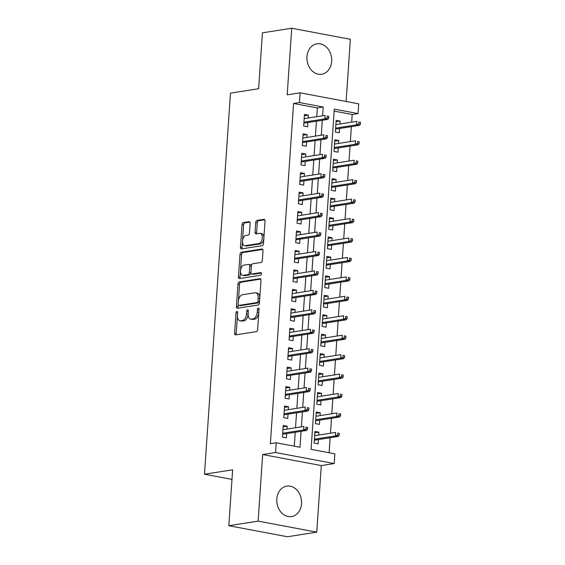 <?xml version="1.0" encoding="UTF-8"?>
<svg xmlns="http://www.w3.org/2000/svg" width="565" height="565" viewBox="0 0 565 565"><rect width="100%" height="100%" fill="white"/><g stroke="black" fill="none" stroke-linecap="round" stroke-linejoin="round"><path stroke-width="0.85" d="M236.897 311.414A1.356 0.784 -79.3 0 0 236.001 312.876L234.616 333.152A1.942 1.123 -79.3 0 0 235.414 334.876A1.942 1.123 -79.3 0 0 235.64 334.883L256.355 331.641A1.942 1.123 -79.3 0 0 257.64 329.55L259.017 309.274A1.356 0.784 -79.3 0 0 258.466 308.066A1.356 0.784 -79.3 0 0 258.304 308.066A1.356 0.784 -79.3 0 0 257.407 309.528L257.23 312.148A6.208 3.588 -79.3 0 1 253.127 318.837L251.404 319.105A6.208 3.588 -79.3 0 1 250.669 319.091A6.208 3.588 -79.3 0 1 248.134 313.575L248.318 310.948A1.356 0.784 -79.3 0 0 247.76 309.74A1.356 0.784 -79.3 0 0 247.604 309.74A1.356 0.784 -79.3 0 0 246.707 311.202L246.524 313.822A6.208 3.588 -79.3 0 1 242.427 320.51L240.697 320.779A6.208 3.588 -79.3 0 1 239.97 320.772A6.208 3.588 -79.3 0 1 237.434 315.249L237.611 312.622A1.356 0.784 -79.3 0 0 237.06 311.414A1.356 0.784 -79.3 0 0 236.897 311.414M306.964 56.719A15.41 12.317 81.1 0 0 321.704 74.269A15.41 12.317 81.1 0 0 331.676 61.373A15.41 12.317 81.1 0 0 316.937 43.823A15.41 12.317 81.1 0 0 306.964 56.719M276.808 499.043A15.41 12.317 81.1 0 0 291.547 516.594A15.41 12.317 81.1 0 0 301.526 503.698A15.41 12.317 81.1 0 0 286.787 486.147A15.41 12.317 81.1 0 0 276.808 499.043M250.133 223.387A1.942 1.123 -79.3 0 0 249.335 221.664A1.942 1.123 -79.3 0 0 249.109 221.657L243.296 222.568A1.942 1.123 -79.3 0 0 242.018 224.658L240.478 247.173A1.942 1.123 -79.3 0 0 241.269 248.904A1.942 1.123 -79.3 0 0 241.502 248.904L262.216 245.662A1.942 1.123 -79.3 0 0 263.495 243.579L265.034 221.056A1.942 1.123 -79.3 0 0 264.243 219.333A1.942 1.123 -79.3 0 0 264.01 219.326L256.99 220.428A1.942 1.123 -79.3 0 0 255.712 222.518L255.055 232.151A1.942 1.123 -79.3 0 0 255.846 233.875A1.942 1.123 -79.3 0 0 256.072 233.882L259.554 233.338A5.184 2.995 -79.3 0 1 260.168 233.345A5.184 2.995 -79.3 0 1 262.238 238.479A5.184 2.995 -79.3 0 1 258.862 243.543L245.224 245.683A5.184 2.995 -79.3 0 1 244.61 245.669A5.184 2.995 -79.3 0 1 242.54 240.535A5.184 2.995 -79.3 0 1 245.916 235.471L248.19 235.111A1.942 1.123 -79.3 0 0 249.469 233.027L250.133 223.387M316.732 116.687L317.332 107.936L293.56 103.466L299.429 102.547L300.086 92.822L358.711 103.861L358.055 113.586L334.282 109.109L311.089 449.359L334.854 453.836L334.19 463.554L275.565 452.516L276.228 442.791L299.994 447.268L301.081 431.342M228.818 525.711L258.127 521.121L316.753 532.166L287.444 536.75L228.818 525.711L232.632 469.812L204.488 474.212L230.471 93.133L258.608 88.733L262.421 32.834L291.731 28.25L287.19 94.842L300.086 92.822M316.753 532.166L321.294 465.574L262.669 454.535L258.127 521.121M262.669 454.535L275.565 452.516M293.56 103.466L270.367 443.709L276.228 442.791M239.249 281.921A1.942 1.123 -79.3 0 0 237.971 284.011L236.431 306.527A1.942 1.123 -79.3 0 0 237.229 308.257A1.942 1.123 -79.3 0 0 237.455 308.257L258.17 305.015A1.942 1.123 -79.3 0 0 259.448 302.925L260.988 280.41A1.942 1.123 -79.3 0 0 260.197 278.686A1.942 1.123 -79.3 0 0 259.964 278.679L239.249 281.921L240.838 282.218A1.942 1.123 -79.3 0 0 239.553 284.308L238.423 300.94M238.458 276.85L239.991 254.335A1.942 1.123 -79.3 0 1 241.276 252.244L261.99 249.003A1.942 1.123 -79.3 0 1 262.216 249.01A1.942 1.123 -79.3 0 1 263.007 250.733L262.351 260.373A1.942 1.123 -79.3 0 1 261.072 262.457L252.668 263.77A1.942 1.123 -79.3 0 0 251.39 265.861L250.952 272.252A1.942 1.123 -79.3 0 0 251.743 273.983A1.942 1.123 -79.3 0 0 251.976 273.983L260.719 272.613A1.356 0.784 -79.3 0 1 260.882 272.62A1.356 0.784 -79.3 0 1 261.426 273.961A1.356 0.784 -79.3 0 1 260.536 275.289L239.475 278.58A1.942 1.123 -79.3 0 1 239.249 278.58A1.942 1.123 -79.3 0 1 238.458 276.85L240.04 277.154L241.58 254.631L239.991 254.335M346.119 101.488L350.356 39.289L291.731 28.25M339.911 123.982L340.102 121.087L336.048 121.722M340.102 121.087L336.147 120.345L335.349 132.005L339.311 132.754L339.6 128.481M338.583 143.425L338.781 140.53L334.727 141.165M338.781 140.53L334.819 139.788L334.021 151.448L337.983 152.197L338.273 147.917M337.256 162.868L337.453 159.973L333.399 160.608M337.453 159.973L333.491 159.231L332.7 170.891L336.662 171.64L336.952 167.36M335.935 182.311L336.126 179.416L332.072 180.051M336.126 179.416L332.171 178.674L331.373 190.334L335.335 191.083L335.624 186.803M334.607 201.754L334.805 198.859L330.751 199.494M334.805 198.859L330.843 198.11L330.045 209.777L334.007 210.526L334.296 206.246M333.279 221.198L333.477 218.302L329.423 218.938M333.477 218.302L329.515 217.553L328.724 229.221L332.679 229.969L332.976 225.689M331.952 240.641L332.149 237.745L328.096 238.381M332.149 237.745L328.194 236.996L327.396 248.664L331.358 249.412L331.648 245.132M330.631 260.084L330.829 257.188L326.775 257.824M330.829 257.188L326.867 256.439L326.069 268.107L330.031 268.855L330.32 264.575M329.303 279.527L329.501 276.631L325.447 277.267M329.501 276.631L325.539 275.882L324.748 287.55L328.703 288.298L329 284.018M327.975 298.97L328.173 296.074L324.119 296.71M328.173 296.074L324.218 295.326L323.42 306.993L327.382 307.741L327.672 303.462M326.655 318.413L326.853 315.517L322.799 316.153M326.853 315.517L322.89 314.769L322.092 326.436L326.054 327.184L326.344 322.905M325.327 337.856L325.525 334.96L321.471 335.596M325.525 334.96L321.563 334.212L320.772 345.879L324.727 346.628L325.023 342.348M323.999 357.299L324.197 354.403L320.143 355.039M324.197 354.403L320.235 353.655L319.444 365.322L323.406 366.071L323.696 361.791M322.679 376.742L322.876 373.846L318.815 374.482M322.876 373.846L318.914 373.098L318.116 384.765L322.078 385.507L322.368 381.234M321.351 396.185L321.549 393.289L317.495 393.918M321.549 393.289L317.587 392.541L316.796 404.208L320.751 404.95L321.047 400.677M320.023 415.628L320.221 412.733L316.167 413.361M320.221 412.733L316.259 411.984L315.468 423.651L319.43 424.393L319.719 420.12M287.013 429.103L287.211 426.208L283.249 425.459L282.451 437.126L286.413 437.868L286.702 433.595M288.334 409.66L288.531 406.765L284.569 406.016L283.778 417.683L287.74 418.425L288.03 414.152M289.661 390.217L289.859 387.322L285.897 386.573L285.099 398.24L289.061 398.982L289.358 394.709M290.989 370.774L291.187 367.879L287.225 367.13L286.427 378.797L290.389 379.546L290.678 375.266M292.31 351.331L292.508 348.436L288.546 347.687L287.755 359.354L291.717 360.103L292.006 355.823M293.638 331.888L293.835 328.992L289.873 328.244L289.075 339.911L293.037 340.66L293.334 336.38M294.965 312.445L295.163 309.549L291.201 308.801L290.403 320.468L294.365 321.217L294.655 316.937M296.286 293.002L296.484 290.106L292.522 289.358L291.731 301.025L295.693 301.774L295.982 297.494M297.614 273.559L297.812 270.663L293.849 269.915L293.058 281.582L297.013 282.331L297.31 278.051M298.942 254.116L299.139 251.22L295.177 250.472L294.379 262.139L298.341 262.887L298.631 258.608M300.262 234.673L300.46 231.777L296.498 231.029L295.707 242.696L299.669 243.444L299.959 239.165M301.59 215.23L301.788 212.334L297.826 211.585L297.035 223.253L300.99 224.001L301.286 219.721M302.918 195.787L303.115 192.891L299.153 192.142L298.355 203.81L302.317 204.558L302.607 200.278M304.238 176.344L304.436 173.448L300.481 172.706L299.683 184.367L303.645 185.115L303.935 180.835M305.566 156.9L305.764 154.005L301.802 153.263L301.011 164.924L304.966 165.672L305.262 161.392M306.894 137.457L307.092 134.562L303.13 133.82L302.332 145.48L306.294 146.229L306.583 141.956M294.273 446.188L295.22 432.26M295.523 427.769L296.547 412.817M296.851 408.325L297.868 393.374M298.179 388.882L299.196 373.931M299.507 369.439L300.524 354.488M300.827 349.996L301.844 335.045M302.155 330.553L303.172 315.602M303.483 311.11L304.5 296.166M304.803 291.667L305.827 276.723M306.131 272.224L307.148 257.28M307.459 252.781L308.476 237.837M308.78 233.338L309.804 218.394M310.107 213.895L311.124 198.951M311.435 194.452L312.452 179.508M312.756 175.016L313.78 160.065M314.084 155.573L315.101 140.621M315.411 136.13L316.428 121.178M308.215 118.014L308.412 115.119L304.457 114.377L303.659 126.037L307.621 126.786L307.911 122.513M329.127 452.756L330.158 437.72M330.461 433.228L331.478 418.277M331.789 413.785L332.806 398.834M333.11 394.342L334.134 379.39M334.438 374.899L335.455 359.954M335.765 355.456L336.782 340.511M337.086 336.013L338.11 321.068M338.414 316.57L339.431 301.625M339.742 297.126L340.759 282.182M341.062 277.683L342.086 262.739M342.39 258.24L343.407 243.296M343.718 238.804L344.735 223.853M345.038 219.361L346.062 204.41M346.366 199.918L347.383 184.967M347.694 180.475L348.711 165.524M349.015 161.032L350.039 146.081M350.342 141.589L351.359 126.638M351.67 122.146L352.193 114.504L334.148 111.107M318.702 435.071L318.9 432.176L314.938 431.427L314.14 443.094L318.102 443.836L318.392 439.563M204.488 474.212L231.975 479.388M352.193 114.504L358.055 113.586M321.294 465.574L334.19 463.554M322.594 115.769L323.194 107.018L299.429 102.547M301.392 426.85L302.409 411.899M302.713 407.407L303.737 392.456M304.041 387.964L305.058 373.02M305.368 368.521L306.385 353.577M306.689 349.078L307.713 334.134M308.017 329.635L309.034 314.691M309.345 310.192L310.362 295.248M310.665 290.749L311.689 275.805M311.993 271.306L313.01 256.362M313.321 251.863L314.338 236.919M314.641 232.427L315.666 217.476M315.969 212.984L316.986 198.032M317.297 193.541L318.314 178.589M318.618 174.098L319.642 159.146M319.945 154.655L320.962 139.703M321.273 135.212L322.29 120.26M317.332 107.936L323.194 107.018M318.9 432.176L314.839 432.804M287.211 426.208L283.15 426.836M288.531 406.765L284.478 407.393M289.859 387.322L285.805 387.957M291.187 367.879L287.126 368.514M292.508 348.436L288.454 349.071M293.835 328.992L289.781 329.628M295.163 309.549L291.102 310.185M296.484 290.106L292.43 290.742M297.812 270.663L293.758 271.299M299.139 251.22L295.078 251.856M300.46 231.777L296.406 232.413M301.788 212.334L297.734 212.97M303.115 192.891L299.062 193.527M304.436 173.448L300.382 174.084M305.764 154.005L301.71 154.641M307.092 134.562L303.038 135.197M308.412 115.119L304.358 115.754M239.97 320.772L241.552 321.068A6.208 3.588 -79.3 0 0 242.286 321.075L240.697 320.779M248.113 314.041L248.113 314.126A6.208 3.588 -79.3 0 1 244.009 320.807L242.286 321.075M250.669 319.091L252.258 319.395A6.208 3.588 -79.3 0 0 252.986 319.402L251.404 319.105M258.77 312.918A6.208 3.588 -79.3 0 1 254.716 319.133L252.986 319.402M237.413 315.715L236.205 333.449A1.942 1.123 -79.3 0 0 236.453 334.755M260.74 279.103L240.838 282.218M238.183 304.394L238.02 306.83A1.942 1.123 -79.3 0 0 238.268 308.13M238.19 304.175A1.356 0.784 -79.3 0 0 238.741 305.382A1.356 0.784 -79.3 0 0 238.903 305.39L257.089 302.543A1.356 0.784 -79.3 0 0 257.986 301.081L258.17 298.313A6.208 3.588 -79.3 0 0 255.634 292.79A6.208 3.588 -79.3 0 0 254.907 292.783L242.477 294.725A6.208 3.588 -79.3 0 0 238.381 301.413L238.19 304.175M240.174 305.63A1.356 0.784 -79.3 0 0 240.33 305.686A1.356 0.784 -79.3 0 0 240.485 305.686L238.903 305.39M259.54 301.597A1.356 0.784 -79.3 0 1 258.671 302.84L240.485 305.686M259.78 298.143A6.208 3.588 -79.3 0 0 257.223 293.087L255.634 292.79M262.76 249.426L242.858 252.541A1.942 1.123 -79.3 0 0 241.58 254.631M253.113 274.202A1.942 1.123 -79.3 0 0 253.332 274.279A1.942 1.123 -79.3 0 0 253.558 274.279L261.334 273.065M243.953 265.133A5.184 2.995 -79.3 0 0 240.577 270.204A5.184 2.995 -79.3 0 0 242.646 275.339A5.184 2.995 -79.3 0 0 243.254 275.346L248.063 274.597A1.942 1.123 -79.3 0 0 249.342 272.507L249.779 266.115A1.942 1.123 -79.3 0 0 248.988 264.385A1.942 1.123 -79.3 0 0 248.755 264.385L243.953 265.133M242.646 275.339L244.228 275.635A5.184 2.995 -79.3 0 0 244.843 275.642L243.254 275.346M250.945 272.514L250.924 272.803A1.942 1.123 -79.3 0 1 249.645 274.894L244.843 275.642M251.369 266.15A1.942 1.123 -79.3 0 0 250.57 264.688L248.988 264.385M240.04 277.154A1.942 1.123 -79.3 0 0 240.287 278.453M244.61 245.669L246.192 245.973A5.184 2.995 -79.3 0 0 246.806 245.98L245.224 245.683M263.834 238.691A5.184 2.995 -79.3 0 1 260.444 243.847L246.806 245.98M263.89 237.83A5.184 2.995 -79.3 0 0 261.75 233.642L260.168 233.345M264.787 219.757L258.579 220.724A1.942 1.123 -79.3 0 0 257.294 222.815L256.637 232.448A1.942 1.123 -79.3 0 0 256.884 233.755M242.477 241.481L242.067 247.477A1.942 1.123 -79.3 0 0 242.314 248.777M249.878 222.087L244.878 222.864A1.942 1.123 -79.3 0 0 243.6 224.955L242.533 240.626M339.17 435.325L339.304 433.376L337.722 433.08L337.588 435.022L339.17 435.325L338.23 436.463L335.377 435.919L335.617 432.423L314.641 435.7M337.722 433.08L339.304 433.376M337.588 435.022L335.377 435.919L314.408 439.203M338.23 436.463L314.338 440.199M282.648 434.231L306.541 430.495L303.688 429.951L282.719 433.235M305.898 429.061L307.48 429.358L307.614 427.408L306.032 427.112L305.898 429.061L303.688 429.951L303.921 426.455L282.952 429.732M306.032 427.112L307.614 427.408M306.541 430.495L307.48 429.358M340.497 415.882L340.631 413.933L339.042 413.637L338.915 415.586L340.497 415.882L339.551 417.019L336.698 416.483L336.938 412.98L315.969 416.257M339.042 413.637L340.631 413.933M338.915 415.586L336.698 416.483L315.729 419.76M339.551 417.019L315.666 420.756M341.825 396.439L341.952 394.497L340.37 394.193L340.236 396.143L341.825 396.439L340.879 397.576L338.025 397.04L338.266 393.537L317.297 396.821M340.37 394.193L341.952 394.497M340.236 396.143L338.025 397.04L317.057 400.317M340.879 397.576L316.986 401.312M343.146 376.996L343.28 375.054L341.698 374.75L341.564 376.7L343.146 376.996L342.206 378.133L339.353 377.597L339.593 374.094L318.625 377.378M341.698 374.75L343.28 375.054M341.564 376.7L339.353 377.597L318.385 380.874M342.206 378.133L318.314 381.869M344.473 357.553L344.608 355.611L343.019 355.307L342.891 357.257L344.473 357.553L343.527 358.69L340.674 358.154L340.914 354.651L319.945 357.935M343.019 355.307L344.608 355.611M342.891 357.257L340.674 358.154L319.705 361.43M343.527 358.69L319.642 362.426M283.976 414.788L307.861 411.052L305.008 410.515L284.04 413.792M307.219 409.618L308.808 409.915L308.942 407.972L307.353 407.669L307.219 409.618L305.008 410.515L305.248 407.012L284.28 410.296M307.353 407.669L308.942 407.972M307.861 411.052L308.808 409.915M285.297 395.345L309.189 391.609L306.336 391.072L285.367 394.349M308.547 390.175L310.129 390.472L310.263 388.529L308.681 388.226L308.547 390.175L306.336 391.072L306.576 387.569L285.608 390.853M308.681 388.226L310.263 388.529M309.189 391.609L310.129 390.472M286.625 375.902L310.517 372.166L307.664 371.629L286.695 374.906M309.874 370.732L311.456 371.028L311.59 369.086L310.008 368.783L309.874 370.732L307.664 371.629L307.904 368.126L286.928 371.41M310.008 368.783L311.59 369.086M310.517 372.166L311.456 371.028M287.952 356.459L311.838 352.722L308.984 352.186L288.016 355.463M311.195 351.289L312.784 351.585L312.918 349.643L311.329 349.339L311.195 351.289L308.984 352.186L309.224 348.683L288.256 351.967M311.329 349.339L312.918 349.643M311.838 352.722L312.784 351.585M345.801 338.11L345.928 336.168L344.346 335.864L344.212 337.814L345.801 338.11L344.855 339.247L342.002 338.71L342.242 335.207L321.273 338.491M344.346 335.864L345.928 336.168M344.212 337.814L342.002 338.71L321.033 341.987M344.855 339.247L320.969 342.983M289.273 337.015L313.165 333.279L310.312 332.743L289.344 336.02M312.523 331.846L314.112 332.142L314.239 330.2L312.657 329.896L312.523 331.846L310.312 332.743L310.552 329.24L289.584 332.524M312.657 329.896L314.239 330.2M313.165 333.279L314.112 332.142M347.122 318.667L347.256 316.725L345.674 316.421L345.54 318.37L347.122 318.667L346.183 319.804L343.329 319.267L343.569 315.764L322.601 319.048M345.674 316.421L347.256 316.725M345.54 318.37L343.329 319.267L322.361 322.544M346.183 319.804L322.29 323.54M348.45 299.224L348.584 297.282L346.995 296.978L346.868 298.927L348.45 299.224L347.503 300.361L344.657 299.824L344.89 296.321L323.922 299.605M346.995 296.978L348.584 297.282M346.868 298.927L344.657 299.824L323.681 303.101M347.503 300.361L323.618 304.097M349.777 279.781L349.905 277.839L348.322 277.542L348.188 279.484L349.777 279.781L348.831 280.918L345.978 280.381L346.218 276.878L325.249 280.162M348.322 277.542L349.905 277.839M348.188 279.484L345.978 280.381L325.009 283.658M348.831 280.918L324.946 284.654M351.098 260.338L351.232 258.396L349.65 258.099L349.516 260.041L351.098 260.338L350.159 261.475L347.305 260.938L347.546 257.435L326.577 260.719M349.65 258.099L351.232 258.396M349.516 260.041L347.305 260.938L326.337 264.215M350.159 261.475L326.266 265.211M352.426 240.895L352.56 238.953L350.971 238.656L350.844 240.598L352.426 240.895L351.479 242.032L348.633 241.495L348.866 237.992L327.898 241.276M350.971 238.656L352.56 238.953M350.844 240.598L348.633 241.495L327.658 244.772M351.479 242.032L327.594 245.768M290.601 317.572L314.493 313.836L311.64 313.3L290.671 316.577M313.85 312.403L315.432 312.699L315.567 310.757L313.985 310.453L313.85 312.403L311.64 313.3L311.88 309.797L290.911 313.081M313.985 310.453L315.567 310.757M314.493 313.836L315.432 312.699M291.928 298.129L315.814 294.393L312.961 293.856L291.992 297.134M315.178 292.96L316.76 293.256L316.894 291.314L315.305 291.017L315.178 292.96L312.961 293.856L313.201 290.353L292.232 293.638M315.305 291.017L316.894 291.314M315.814 294.393L316.76 293.256M293.249 278.686L317.142 274.95L314.288 274.413L293.32 277.69M316.499 273.517L318.088 273.813L318.215 271.871L316.633 271.574L316.499 273.517L314.288 274.413L314.528 270.91L293.56 274.195M316.633 271.574L318.215 271.871M317.142 274.95L318.088 273.813M294.577 259.243L318.469 255.507L315.616 254.97L294.648 258.247M317.827 254.073L319.409 254.37L319.543 252.428L317.961 252.131L317.827 254.073L315.616 254.97L315.856 251.467L294.888 254.751M317.961 252.131L319.543 252.428M318.469 255.507L319.409 254.37M295.905 239.8L319.79 236.064L316.937 235.527L295.968 238.804M319.154 234.63L320.736 234.927L320.871 232.985L319.281 232.688L319.154 234.63L316.937 235.527L317.177 232.024L296.208 235.308M319.281 232.688L320.871 232.985M319.79 236.064L320.736 234.927M353.754 221.452L353.881 219.51L352.299 219.213L352.165 221.155L353.754 221.452L352.807 222.589L349.954 222.052L350.194 218.549L329.226 221.833M352.299 219.213L353.881 219.51M352.165 221.155L349.954 222.052L328.985 225.329M352.807 222.589L328.922 226.325M297.232 220.357L321.118 216.621L318.264 216.084L297.296 219.361M320.475 215.187L322.064 215.484L322.191 213.542L320.609 213.245L320.475 215.187L318.264 216.084L318.505 212.581L297.536 215.865M320.609 213.245L322.191 213.542M321.118 216.621L322.064 215.484M355.074 202.009L355.208 200.066L353.626 199.77L353.492 201.712L355.074 202.009L354.135 203.146L351.282 202.609L351.522 199.106L330.553 202.39M353.626 199.77L355.208 200.066M353.492 201.712L351.282 202.609L330.313 205.886M354.135 203.146L330.243 206.882M298.553 200.914L322.446 197.178L319.592 196.641L298.624 199.925M321.803 195.744L323.385 196.041L323.519 194.099L321.937 193.802L321.803 195.744L319.592 196.641L319.832 193.138L298.864 196.422M321.937 193.802L323.519 194.099M322.446 197.178L323.385 196.041M356.402 182.566L356.536 180.623L354.947 180.327L354.82 182.269L356.402 182.566L355.456 183.703L352.609 183.166L352.843 179.663L331.874 182.947M354.947 180.327L356.536 180.623M354.82 182.269L352.609 183.166L331.641 186.45M355.456 183.703L331.57 187.439M299.881 181.471L323.766 177.735L320.92 177.198L299.944 180.482M323.131 176.301L324.713 176.598L324.847 174.656L323.258 174.359L323.131 176.301L320.92 177.198L321.153 173.702L300.185 176.979M323.258 174.359L324.847 174.656M323.766 177.735L324.713 176.598M357.73 163.123L357.857 161.18L356.275 160.884L356.141 162.826L357.73 163.123L356.783 164.26L353.93 163.723L354.17 160.227L333.202 163.504M356.275 160.884L357.857 161.18M356.141 162.826L353.93 163.723L332.962 167.007M356.783 164.26L332.898 167.996M301.209 162.028L325.094 158.292L322.241 157.755L301.272 161.039M324.451 156.858L326.04 157.155L326.167 155.213L324.585 154.916L324.451 156.858L322.241 157.755L322.481 154.259L301.512 157.536M324.585 154.916L326.167 155.213M325.094 158.292L326.04 157.155M359.05 143.68L359.185 141.737L357.603 141.441L357.468 143.383L359.05 143.68L358.111 144.817L355.258 144.28L355.498 140.784L334.529 144.061M357.603 141.441L359.185 141.737M357.468 143.383L355.258 144.28L334.289 147.564M358.111 144.817L334.219 148.553M302.529 142.585L326.422 138.849L323.568 138.312L302.6 141.596M325.779 137.415L327.361 137.712L327.495 135.77L325.913 135.473L325.779 137.415L323.568 138.312L323.809 134.816L302.84 138.093M325.913 135.473L327.495 135.77M326.422 138.849L327.361 137.712M360.378 124.236L360.512 122.294L358.923 121.998L358.796 123.94L360.378 124.236L359.432 125.374L356.586 124.837L356.819 121.341L335.85 124.618M358.923 121.998L360.512 122.294M358.796 123.94L356.586 124.837L335.617 128.121M359.432 125.374L335.546 129.11M303.857 123.142L327.742 119.406L324.896 118.869L303.928 122.153M327.107 117.972L328.689 118.269L328.823 116.326L327.234 116.03L327.107 117.972L324.896 118.869L325.129 115.373L304.161 118.65M327.234 116.03L328.823 116.326M327.742 119.406L328.689 118.269M237.575 313.172L236.001 312.876M258.982 309.825L257.407 309.528M248.275 311.499L246.707 311.202M244.009 320.807L242.427 320.51M248.113 314.126L246.524 313.822M254.716 319.133L253.127 318.837M258.805 312.445L257.23 312.148M236.205 333.449L234.616 333.152M260.409 278.764L259.964 278.679M238.02 306.83L236.431 306.527M239.553 284.308L237.971 284.011M258.671 302.84L257.089 302.543M259.554 301.378L257.986 301.081M259.745 298.61L258.17 298.313M242.858 252.541L241.276 252.244M262.435 249.087L261.99 249.003M253.558 274.279L251.976 273.983M249.645 274.894L248.063 274.597M250.924 272.803L249.342 272.507M251.354 266.412L249.779 266.115M260.444 243.847L258.862 243.543M256.637 232.448L255.055 232.151M257.294 222.815L255.712 222.518M258.579 220.724L256.99 220.428M264.455 219.411L264.01 219.326M242.067 247.477L240.478 247.173M243.6 224.955L242.018 224.658M244.878 222.864L243.296 222.568M249.553 221.741L249.109 221.657M240.33 305.686L238.741 305.382M253.332 274.279L251.743 273.983"/></g></svg>
